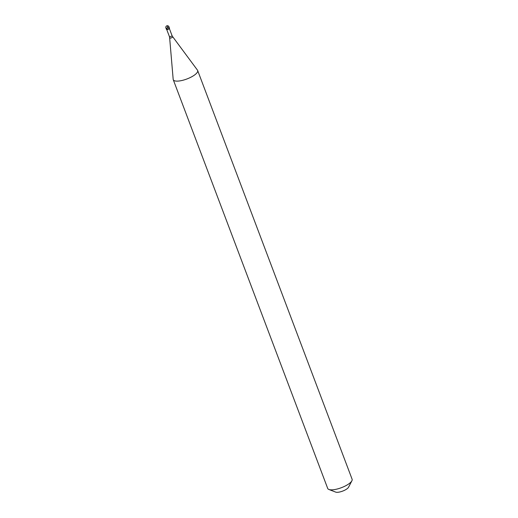 <?xml version="1.0" encoding="UTF-8"?>
<svg xmlns="http://www.w3.org/2000/svg" width="518" height="518" viewBox="0 0 518 518"><rect width="100%" height="100%" fill="white"/><g stroke="black" fill="none" stroke-linecap="round" stroke-linejoin="round"><path stroke-width="0.78" d="M168.939 26.781A1.632 1.632 0 0 0 166.556 25.971A1.632 1.632 0 0 0 165.889 27.933A1.632 0.512 -20.7 0 0 166.835 28.056A1.632 0.512 -20.7 0 0 168.376 27.46A1.632 0.512 159.3 0 0 168.939 26.781L169.36 27.881A1.632 0.512 159.3 0 1 168.797 28.561A1.632 0.512 -20.7 0 1 167.249 29.157A1.632 0.512 -20.7 0 1 166.31 29.034A1.632 0.512 -20.7 0 0 167.249 29.157A1.632 0.512 -20.7 0 0 168.797 28.561A1.632 0.512 159.3 0 0 169.36 27.881L169.496 28.25A1.632 0.512 159.3 0 1 168.933 28.924A1.632 0.512 -20.7 0 1 167.392 29.526A1.632 0.512 -20.7 0 1 166.446 29.403L166.31 29.034A1.632 0.512 -20.7 0 1 166.867 28.354M169.373 28.581L172.034 35.625A1.399 0.44 159.3 0 1 172.034 35.625A1.399 0.44 159.3 0 1 171.549 36.202A1.399 0.44 -20.7 0 1 170.228 36.713A1.399 0.44 -20.7 0 1 169.418 36.61A1.399 0.44 -20.7 0 1 169.418 36.597L169.651 37.905A1.645 0.518 -20.7 0 0 170.551 38.086A1.645 0.518 -20.7 0 0 172.17 37.471A1.645 0.518 159.3 0 0 172.714 36.746L197.487 70.183A13.041 4.118 159.3 0 1 197.662 70.513A13.041 4.118 159.3 0 1 193.162 75.945A13.041 4.118 -20.7 0 1 180.821 80.724A13.041 4.118 -20.7 0 1 173.265 79.733L327.713 488.461A13.041 4.118 -20.7 0 0 328.891 489.478A13.041 4.118 -20.7 0 0 347.61 484.673A13.041 4.118 159.3 0 0 351.897 480.782A13.041 4.118 159.3 0 0 352.11 479.241L197.662 70.513M351.897 480.782L348.543 487.237A7.291 2.299 159.3 0 1 346.141 489.413A7.291 2.299 -20.7 0 1 335.677 492.1L328.891 489.478M169.651 37.905L173.18 79.371A13.041 4.118 -20.7 0 0 173.265 79.733M167.003 25.926L167.586 26.56L167.567 27.849M165.889 27.933L166.31 29.034M172.028 35.612L172.714 36.746M166.757 29.565L169.418 36.61"/></g></svg>
